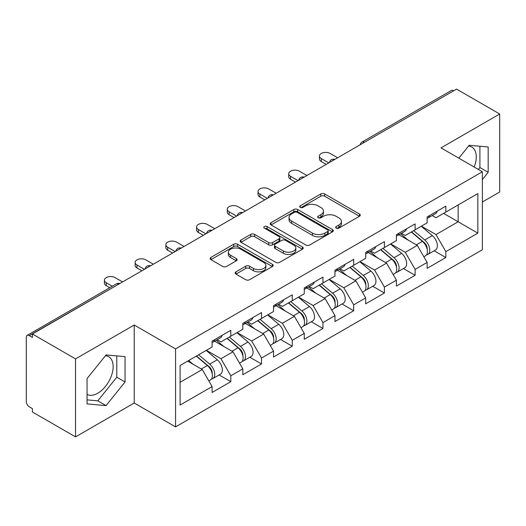 <?xml version="1.0" encoding="UTF-8"?>
<svg xmlns="http://www.w3.org/2000/svg" width="526" height="526" viewBox="0 0 526 526"><rect width="100%" height="100%" fill="white"/><g stroke="black" fill="none" stroke-linecap="round" stroke-linejoin="round"><path stroke-width="0.79" d="M336.213 228.126A1.913 1.105 0 0 0 338.915 228.126L359.455 216.271A2.735 1.578 0 0 0 360.257 215.154A2.735 1.578 0 0 0 359.455 214.043L324.66 193.956A2.735 1.578 0 0 0 320.794 193.956L300.261 205.811A1.913 1.105 0 0 0 299.702 206.593A1.913 1.105 0 0 0 300.261 207.369A1.913 1.105 0 0 0 302.963 207.369L305.626 205.837A8.745 5.05 0 0 1 317.993 205.837L320.893 207.514A8.745 5.05 0 0 1 323.457 211.084A8.745 5.05 0 0 1 320.893 214.654L318.237 216.186A1.913 1.105 0 0 0 317.678 216.968A1.913 1.105 0 0 0 318.237 217.751A1.913 1.105 0 0 0 320.939 217.751L323.602 216.219A8.745 5.05 0 0 1 335.969 216.219L338.869 217.889A8.745 5.05 0 0 1 341.433 221.459A8.745 5.05 0 0 1 338.869 225.029L336.213 226.568A1.913 1.105 0 0 0 335.654 227.35A1.913 1.105 0 0 0 336.213 228.126L336.213 226.568M87.053 394.382A21.724 12.539 120 0 0 97.783 393.231A21.724 12.539 120 0 0 111.972 374.091A21.724 12.539 120 0 0 108.645 356.687A21.724 12.539 120 0 0 105.437 355.701M468.561 146.057A21.724 12.539 -60 0 1 471.769 147.037A21.724 12.539 -60 0 1 474.202 167.044M235.944 271.85A2.735 1.578 0 0 0 235.142 272.961A2.735 1.578 0 0 0 235.944 274.079L245.701 279.714A2.735 1.578 0 0 0 249.567 279.714L272.376 266.544A2.735 1.578 0 0 0 273.178 265.433A2.735 1.578 0 0 0 272.376 264.315L237.588 244.228A2.735 1.578 0 0 0 233.722 244.228L210.913 257.398A2.735 1.578 0 0 0 210.111 258.509A2.735 1.578 0 0 0 210.913 259.627L222.702 266.432A2.735 1.578 0 0 0 226.568 266.432L236.325 260.797A2.735 1.578 0 0 0 237.127 259.68A2.735 1.578 0 0 0 236.325 258.568L230.48 255.189A7.311 4.221 0 0 1 228.337 252.204A7.311 4.221 0 0 1 232.854 248.305A7.311 4.221 0 0 1 240.823 249.219L263.73 262.448A7.311 4.221 0 0 1 265.867 265.433A7.311 4.221 0 0 1 261.356 269.332A7.311 4.221 0 0 1 253.387 268.418L249.567 266.209A2.735 1.578 0 0 0 245.701 266.209L235.944 271.85L235.944 274.079M134.215 325.015L75.534 358.896L32.402 333.997L456.575 89.111L499.7 114.004L441.018 147.885L482.368 171.759L175.566 348.896L134.215 325.015L134.215 403.015L175.566 426.888L175.566 348.896M305.816 245.011A2.735 1.578 0 0 0 309.683 245.011L332.491 231.841A2.735 1.578 0 0 0 333.293 230.723A2.735 1.578 0 0 0 332.491 229.606L297.696 209.519A2.735 1.578 0 0 0 293.83 209.519L271.022 222.689A2.735 1.578 0 0 0 270.226 223.806A2.735 1.578 0 0 0 271.022 224.918L305.816 245.011M265.117 228.54A1.913 1.105 0 0 1 267.063 228.81L267.063 226.542L302.437 246.964A2.735 1.578 0 0 1 303.232 248.075A2.735 1.578 0 0 1 302.437 249.192L279.628 262.362A2.735 1.578 0 0 1 275.762 262.362L240.967 242.276L240.967 240.04A2.735 1.578 0 0 0 240.165 241.158A2.735 1.578 0 0 0 240.967 242.276M240.967 240.04L250.731 234.405A2.735 1.578 0 0 1 254.597 234.405L268.707 242.552A2.735 1.578 0 0 0 272.573 242.552L279.043 238.817A2.735 1.578 0 0 0 279.845 237.699A2.735 1.578 0 0 0 279.043 236.582L264.354 228.1A1.913 1.105 0 0 1 263.796 227.317A1.913 1.105 0 0 1 264.979 226.298A1.913 1.105 0 0 1 267.063 226.542M175.566 426.888L482.368 249.758L482.368 171.759M219.118 374.946L230.802 381.692L230.802 375.781L220.959 358.725L206.383 350.316M230.802 381.692L212.096 392.495L212.096 386.584L180.096 405.059L180.096 365.491L212.096 347.015L212.096 341.104L230.802 330.308L230.802 336.219L242.815 329.283L242.815 323.372L261.521 312.569L261.521 318.48L273.533 311.543L273.533 305.632L292.246 294.836L292.246 300.747L304.258 293.81L304.258 287.9L322.964 277.097L322.964 283.008L334.977 276.071L334.977 270.16L353.682 259.364L353.682 265.275L365.695 258.338L365.695 252.427L384.401 241.625L384.401 247.536L396.413 240.606L396.413 234.688L415.119 223.892L415.119 229.803L427.132 222.866L427.132 216.955L445.844 206.153L445.844 212.063L477.845 193.588L477.845 233.156L445.844 251.632L435.995 234.576L421.425 226.167M434.16 250.797L445.844 257.543L445.844 251.632M445.844 257.543L427.132 268.345L427.132 262.435L415.119 269.365L405.276 252.316L390.706 243.9M403.435 268.536L415.119 275.282L415.119 269.365M415.119 275.282L396.413 286.078L396.413 280.167L384.401 287.104L374.558 270.048L359.981 261.632M372.717 286.269L384.401 293.015L384.401 287.104M384.401 293.015L365.695 303.818L365.695 297.907L353.682 304.837L343.84 287.788L329.263 279.372M341.999 304.008L353.682 310.748L353.682 304.837M353.682 310.748L334.977 321.55L334.977 315.639L322.964 322.576L313.115 305.521L298.544 297.105M311.28 321.741L322.964 328.487L322.964 322.576M322.964 328.487L304.258 339.29L304.258 333.372L292.246 340.309L282.396 323.26L267.826 314.844M280.562 339.48L292.246 346.22L292.246 340.309M292.246 346.22L273.533 357.022L273.533 351.112L261.521 358.048L251.678 340.993L237.108 332.577M249.837 357.213L261.521 363.959L261.521 358.048M261.521 363.959L242.815 374.762L242.815 368.844L230.802 375.781M217.153 339.704L220.959 341.9L230.802 336.219M220.959 358.725L232.972 351.795L214.588 341.183M242.815 368.844L232.972 351.795M247.871 321.971L251.678 324.167L261.521 318.48M251.678 340.993L263.69 334.056L245.313 323.444M273.533 351.112L263.69 334.056M278.589 304.232L282.396 306.428L292.246 300.747M282.396 323.26L294.409 316.323L276.032 305.711M304.258 333.372L294.409 316.323M309.308 286.499L313.115 288.695L322.964 283.008M313.115 305.521L325.127 298.584L306.75 287.972M334.977 315.639L325.127 298.584M340.033 268.76L343.84 270.956L353.682 265.275M343.84 287.788L355.846 280.851L337.468 270.239M365.695 297.907L355.846 280.851M370.751 251.027L374.558 253.223L384.401 247.536M374.558 270.048L386.571 263.112L368.187 252.5M396.413 280.167L386.571 263.112M401.469 233.288L405.276 235.484L415.119 229.803M405.276 252.316L417.289 245.379L398.912 234.767M427.132 262.435L417.289 245.379M453.622 90.814L364.413 142.316M363.157 143.039A4.175 2.413 120 0 1 364.216 142.204A4.175 2.413 60 0 0 362.131 141.994L451.334 90.492A4.175 2.413 60 0 1 453.425 90.702M432.188 215.555L435.995 217.751L445.844 212.063M435.995 234.576L458.153 221.788L458.153 204.962L477.845 193.588M443.576 213.372L477.845 233.156M482.368 202.004L499.7 192.003L499.7 114.004M75.534 358.896L75.534 436.889L32.402 411.996L32.402 408.584L29.252 406.762A4.175 2.413 -120 0 1 26.3 401.647L26.3 337.298A4.175 2.413 -120 0 1 27.168 335.384A4.175 2.413 -120 0 1 29.252 335.595L32.402 337.409L32.402 333.997M75.534 436.889L134.215 403.015M180.096 382.317L202.247 369.528L187.677 361.119M212.096 386.584L202.247 369.528M482.368 179.55L488.181 172.324L488.181 146.984L469.179 145.288L458.823 158.168M125.056 356.635L106.055 354.938L87.053 378.575L87.053 403.915L106.055 405.612L125.056 381.968L125.056 356.635M336.975 228.402L338.869 227.304A8.745 5.05 0 0 0 341.433 223.734L341.433 221.459M323.457 211.084L323.457 213.359A8.745 5.05 0 0 1 320.893 216.929L318.999 218.02M359.416 216.291L324.66 196.224A2.735 1.578 0 0 0 320.794 196.224L301.023 207.645M332.452 231.861L297.696 211.794A2.735 1.578 0 0 0 293.83 211.794L271.061 224.944M327.659 231.506A1.913 1.105 0 0 0 328.217 230.723A1.913 1.105 0 0 0 327.659 229.941L297.118 212.313A1.913 1.105 0 0 0 294.415 212.313L291.608 213.931A8.745 5.05 0 0 0 289.05 217.501A8.745 5.05 0 0 0 291.608 221.071L312.483 233.123A8.745 5.05 0 0 0 324.858 233.123L327.659 231.506L327.659 233.781A1.913 1.105 0 0 0 328.217 232.998L328.217 230.723M289.05 217.501L289.05 219.776A8.745 5.05 0 0 0 291.608 223.346L291.608 221.071M327.659 233.781L324.858 235.398A8.745 5.05 0 0 1 312.483 235.398L291.608 223.346M241.007 242.295L250.731 236.68L250.731 234.405M279.845 237.699L279.845 239.974A2.735 1.578 0 0 1 279.043 241.086L272.573 244.827A2.735 1.578 0 0 1 268.707 244.827L254.597 236.68A2.735 1.578 0 0 0 250.731 236.68M267.063 228.81L302.397 249.212M283.35 251.007A7.311 4.221 0 0 0 291.319 251.921A7.311 4.221 0 0 0 295.829 248.022A7.311 4.221 0 0 0 293.686 245.037L285.618 240.375A2.735 1.578 0 0 0 281.752 240.375L275.276 244.117A2.735 1.578 0 0 0 274.473 245.234A2.735 1.578 0 0 0 275.276 246.346L283.35 251.007L283.35 253.282A7.311 4.221 0 0 0 291.319 254.196A7.311 4.221 0 0 0 295.829 250.297L295.829 248.022M274.473 245.234L274.473 247.503A2.735 1.578 0 0 0 275.276 248.62L275.276 246.346M283.35 253.282L275.276 248.62M265.867 265.433L265.867 267.701A7.311 4.221 0 0 1 261.356 271.607A7.311 4.221 0 0 1 253.387 270.686L249.567 268.484A2.735 1.578 0 0 0 245.701 268.484L235.977 274.099M228.337 252.204L228.337 254.479A7.311 4.221 0 0 0 230.48 257.464L230.48 255.189M236.292 260.817L230.48 257.464M272.343 266.57L237.588 246.503A2.735 1.578 0 0 0 233.722 246.503L210.946 259.647M478.377 169.457L479.909 167.551L479.909 146.248M479.909 167.551L488.181 172.324M87.053 399.878L97.783 400.838L116.785 377.195L116.785 355.892M116.785 377.195L125.056 381.968M97.783 400.838L106.055 405.612M424.791 243.117L423.41 242.322M426.553 254.834A9.192 5.306 -120 0 0 427.888 254.42A9.192 5.306 -120 0 0 429.538 247.996A9.192 5.306 -120 0 0 424.758 239.987L413.673 230.638M427.888 254.42L435.469 250.041A9.192 5.306 -120 0 0 437.119 243.617A9.192 5.306 -120 0 0 432.339 235.615L421.254 226.259M411.536 231.874L424.18 242.539A5.569 3.215 60 0 1 427.184 249.403M423.851 256.747L425.527 255.781A9.192 5.306 -120 0 0 427.178 249.357A9.192 5.306 -120 0 0 422.391 241.355L411.306 232.005M408.11 240.08L400.634 233.768M337.633 157.78L330.15 153.46A6.266 3.616 0 0 0 323.319 152.671A6.266 3.616 0 0 0 319.453 156.018A6.266 3.616 0 0 0 321.287 158.576L321.287 161.528A6.266 3.616 180 0 1 319.453 158.97L319.453 156.018M427.237 216.896A9.192 5.306 60 0 1 427.132 217.258M326.212 164.375L321.287 161.528M429.597 215.529A9.192 5.306 60 0 1 427.888 218.034A9.192 5.306 60 0 1 427.132 218.349M437.178 211.156A9.192 5.306 60 0 1 435.469 213.661L427.888 218.034M328.77 162.896L321.287 158.576M394.073 260.85L392.692 260.054M395.835 272.567A9.192 5.306 -120 0 0 397.169 272.152A9.192 5.306 -120 0 0 398.82 265.729A9.192 5.306 -120 0 0 394.033 257.727L382.954 248.377M397.169 272.152L404.75 267.773A9.192 5.306 -120 0 0 406.401 261.356A9.192 5.306 -120 0 0 401.614 253.348L390.535 243.998M380.817 249.607L393.461 260.271A5.569 3.215 60 0 1 396.466 267.136M393.132 274.487L394.809 273.52A9.192 5.306 -120 0 0 396.459 267.096A9.192 5.306 -120 0 0 391.673 259.088L380.587 249.738M377.392 257.819L369.916 251.507M363.354 278.589L361.973 277.794M365.116 290.306A9.192 5.306 -120 0 0 366.451 289.892A9.192 5.306 -120 0 0 368.101 283.468A9.192 5.306 -120 0 0 363.315 275.46L352.229 266.11M366.451 289.892L374.032 285.513A9.192 5.306 -120 0 0 375.682 279.089A9.192 5.306 -120 0 0 370.896 271.087L359.817 261.731M350.099 267.346L362.743 278.011A5.569 3.215 60 0 1 365.748 284.875M362.414 292.219L364.084 291.253A9.192 5.306 -120 0 0 365.741 284.829A9.192 5.306 -120 0 0 360.954 276.827L349.869 267.478M346.673 275.552L339.198 269.24M332.629 296.322L331.255 295.527M334.391 308.039A9.192 5.306 -120 0 0 335.733 307.625A9.192 5.306 -120 0 0 337.383 301.201A9.192 5.306 -120 0 0 332.596 293.199L321.511 283.849M335.733 307.625L343.314 303.246A9.192 5.306 -120 0 0 344.964 296.828A9.192 5.306 -120 0 0 340.177 288.82L329.092 279.47M319.381 285.079L332.018 295.743A5.569 3.215 60 0 1 335.029 302.608M331.696 309.959L333.366 308.992A9.192 5.306 -120 0 0 335.016 302.568A9.192 5.306 -120 0 0 330.229 294.56L319.15 285.21M315.955 293.291L308.473 286.979M301.911 314.061L300.537 313.266M303.673 325.778A9.192 5.306 -120 0 0 305.008 325.364A9.192 5.306 -120 0 0 306.665 318.94A9.192 5.306 -120 0 0 301.878 310.932L290.793 301.582M305.008 325.364L312.589 320.985A9.192 5.306 -120 0 0 314.246 314.561A9.192 5.306 -120 0 0 309.459 306.553L298.373 297.203M288.656 302.818L301.299 313.483A5.569 3.215 60 0 1 304.304 320.347M300.971 327.691L302.647 326.725A9.192 5.306 -120 0 0 304.298 320.301A9.192 5.306 -120 0 0 299.511 312.299L288.432 302.95M285.237 311.024L277.754 304.712M271.192 331.794L269.812 330.999M272.955 343.511A9.192 5.306 -120 0 0 274.289 343.097A9.192 5.306 -120 0 0 275.94 336.673A9.192 5.306 -120 0 0 271.153 328.671L260.074 319.321M274.289 343.097L281.87 338.718A9.192 5.306 -120 0 0 283.521 332.3A9.192 5.306 -120 0 0 278.741 324.292L267.655 314.942M257.937 320.551L270.581 331.216A5.569 3.215 60 0 1 273.586 338.08M270.252 345.424L271.929 344.458A9.192 5.306 -120 0 0 273.579 338.04A9.192 5.306 -120 0 0 268.793 330.032L257.707 320.682M254.512 328.763L247.036 322.451M306.914 175.513L299.432 171.193A6.266 3.616 0 0 0 292.601 170.411A6.266 3.616 0 0 0 288.735 173.751A6.266 3.616 0 0 0 290.569 176.309L290.569 179.267A6.266 3.616 180 0 1 288.735 176.71L288.735 173.751M396.519 234.629A9.192 5.306 60 0 1 396.413 234.997M295.494 182.108L290.569 179.267M398.879 233.268A9.192 5.306 60 0 1 397.169 235.773A9.192 5.306 60 0 1 396.413 236.082M406.46 228.889A9.192 5.306 60 0 1 404.75 231.394L397.169 235.773M298.051 180.628L290.569 176.309M276.196 193.252L268.714 188.933A6.266 3.616 0 0 0 261.882 188.144A6.266 3.616 0 0 0 258.016 191.49A6.266 3.616 0 0 0 259.851 194.048L259.851 197A6.266 3.616 180 0 1 258.016 194.442L258.016 191.49M365.8 252.368A9.192 5.306 60 0 1 365.695 252.73M264.775 199.847L259.851 197M368.161 251.001A9.192 5.306 60 0 1 366.451 253.506A9.192 5.306 60 0 1 365.695 253.821M375.742 246.628A9.192 5.306 60 0 1 374.032 249.127L366.451 253.506M267.333 198.368L259.851 194.048M245.471 210.985L237.989 206.665A6.266 3.616 0 0 0 231.164 205.883A6.266 3.616 0 0 0 227.291 209.223A6.266 3.616 0 0 0 229.132 211.781L229.132 214.739A6.266 3.616 180 0 1 227.291 212.182L227.291 209.223M335.075 270.101A9.192 5.306 60 0 1 334.977 270.469M234.05 217.58L229.132 214.739M337.442 268.74A9.192 5.306 60 0 1 335.733 271.245A9.192 5.306 60 0 1 334.977 271.554M345.023 264.361A9.192 5.306 60 0 1 343.314 266.866L335.733 271.245M236.615 216.101L229.132 211.781M214.753 228.725L207.27 224.398A6.266 3.616 0 0 0 200.445 223.616A6.266 3.616 0 0 0 196.573 226.962A6.266 3.616 0 0 0 198.407 229.52L198.407 232.472A6.266 3.616 180 0 1 196.573 229.915L196.573 226.962M304.357 287.84A9.192 5.306 60 0 1 304.258 288.202M203.332 235.313L198.407 232.472M306.724 286.473A9.192 5.306 60 0 1 305.008 288.978A9.192 5.306 60 0 1 304.258 289.293M314.305 282.1A9.192 5.306 60 0 1 312.589 284.599L305.008 288.978M205.89 233.84L198.407 229.52M184.034 246.457L176.552 242.138A6.266 3.616 0 0 0 169.72 241.355A6.266 3.616 0 0 0 165.854 244.695A6.266 3.616 0 0 0 167.689 247.253L167.689 250.212A6.266 3.616 180 0 1 165.854 247.654L165.854 244.695M273.638 305.573A9.192 5.306 60 0 1 273.533 305.935M172.613 253.052L167.689 250.212M275.999 304.212A9.192 5.306 60 0 1 274.289 306.717A9.192 5.306 60 0 1 273.533 307.026M283.58 299.833A9.192 5.306 60 0 1 281.87 302.338L274.289 306.717M175.171 251.573L167.689 247.253M240.474 349.534L239.093 348.738M242.236 361.25A9.192 5.306 -120 0 0 243.571 360.829A9.192 5.306 -120 0 0 245.221 354.412A9.192 5.306 -120 0 0 240.435 346.404L229.356 337.054M243.571 360.829L251.152 356.457A9.192 5.306 -120 0 0 252.802 350.033A9.192 5.306 -120 0 0 248.016 342.025L236.937 332.675M227.219 338.29L239.863 348.955A5.569 3.215 60 0 1 242.867 355.813M239.534 363.164L241.21 362.197A9.192 5.306 -120 0 0 242.861 355.773A9.192 5.306 -120 0 0 238.074 347.771L226.989 338.422M223.793 346.496L216.317 340.184M153.316 264.19L145.834 259.87A6.266 3.616 0 0 0 139.002 259.088A6.266 3.616 0 0 0 135.136 262.435A6.266 3.616 0 0 0 136.97 264.992L136.97 267.944A6.266 3.616 180 0 1 135.136 265.387L135.136 262.435M242.92 323.312A9.192 5.306 60 0 1 242.815 323.674M141.895 270.785L136.97 267.944M245.28 321.945A9.192 5.306 60 0 1 243.571 324.45A9.192 5.306 60 0 1 242.815 324.766M252.861 317.572A9.192 5.306 60 0 1 251.152 320.071L243.571 324.45M144.453 269.312L136.97 264.992M209.756 367.266L208.375 366.471M211.518 378.983A9.192 5.306 -120 0 0 212.852 378.569A9.192 5.306 -120 0 0 214.503 372.145A9.192 5.306 -120 0 0 209.716 364.143L198.631 354.794M212.852 378.569L220.433 374.19A9.192 5.306 -120 0 0 222.084 367.773A9.192 5.306 -120 0 0 217.297 359.764L206.212 350.415M196.5 356.023L209.144 366.688A5.569 3.215 60 0 1 212.149 373.552M208.815 380.896L210.485 379.93A9.192 5.306 -120 0 0 212.142 373.513A9.192 5.306 -120 0 0 207.356 365.504L196.27 356.155M193.075 364.235L188.689 360.534M122.597 281.929L115.109 277.61A6.266 3.616 0 0 0 108.284 276.827A6.266 3.616 0 0 0 104.418 280.167A6.266 3.616 0 0 0 106.252 282.725L106.252 285.684A6.266 3.616 180 0 1 104.418 283.126L104.418 280.167M212.202 341.045A9.192 5.306 60 0 1 212.096 341.407M109.75 287.702L106.252 285.684M214.562 339.684A9.192 5.306 60 0 1 212.852 342.189A9.192 5.306 60 0 1 212.096 342.498M222.143 335.305A9.192 5.306 60 0 1 220.433 337.81L212.852 342.189M112.314 286.223L106.252 282.725M118.659 284.204L29.252 335.595M119.52 283.705A4.175 2.413 -60 0 0 118.462 284.086A4.175 2.413 -120 0 0 116.371 283.882L27.168 335.384M332.439 160.778A4.175 2.413 120 0 1 333.497 159.937A4.175 2.413 -60 0 1 334.556 159.556M301.72 178.511A4.175 2.413 120 0 1 302.779 177.676A4.175 2.413 -60 0 1 303.837 177.288M270.995 196.251A4.175 2.413 120 0 1 272.06 195.409A4.175 2.413 -60 0 1 273.119 195.028M240.277 213.983A4.175 2.413 120 0 1 241.335 213.148A4.175 2.413 -60 0 1 242.401 212.76M209.558 231.723A4.175 2.413 120 0 1 210.617 230.881A4.175 2.413 -60 0 1 211.682 230.5M178.84 249.455A4.175 2.413 120 0 1 179.899 248.62A4.175 2.413 -60 0 1 180.957 248.233M148.122 267.195A4.175 2.413 120 0 1 149.18 266.353A4.175 2.413 -60 0 1 150.239 265.965M338.869 227.304L338.869 225.029M318.237 217.751L318.237 216.186M320.893 216.929L320.893 214.654M300.261 207.369L300.261 205.811M320.794 196.224L320.794 193.956M324.66 196.224L324.66 193.956M359.455 216.271L359.455 214.043M271.022 224.918L271.022 222.689M293.83 211.794L293.83 209.519M297.696 211.794L297.696 209.519M332.491 231.841L332.491 229.606M312.483 235.398L312.483 233.123M324.858 235.398L324.858 233.123M254.597 236.68L254.597 234.405M268.707 244.827L268.707 242.552M272.573 244.827L272.573 242.552M279.043 241.086L279.043 238.817M302.437 249.192L302.437 246.964M245.701 268.484L245.701 266.209M249.567 268.484L249.567 266.209M253.387 270.686L253.387 268.418M236.325 260.797L236.325 258.568M210.913 259.627L210.913 257.398M233.722 246.503L233.722 244.228M237.588 246.503L237.588 244.228M272.376 266.544L272.376 264.315M424.758 239.987L432.339 235.615M416.355 244.84L422.391 241.355M394.033 257.727L401.614 253.348M385.637 262.573L391.673 259.088M363.315 275.46L370.896 271.087M354.918 280.312L360.954 276.827M332.596 293.199L340.177 288.82M324.194 298.045L330.229 294.56M301.878 310.932L309.459 306.553M293.475 315.784L299.511 312.299M271.153 328.671L278.741 324.292M262.757 333.517L268.793 330.032M240.435 346.404L248.016 342.025M232.038 351.256L238.074 347.771M209.716 364.143L217.297 359.764M201.313 368.989L207.356 365.504M362.131 141.994A4.175 4.175 0 0 0 360.119 144.795M334.838 159.391A4.175 4.175 0 0 0 329.401 162.527M304.12 177.13A4.175 4.175 0 0 0 298.683 180.267M273.395 194.863A4.175 4.175 0 0 0 267.964 198M242.677 212.603A4.175 4.175 0 0 0 237.239 215.739M211.958 230.335A4.175 4.175 0 0 0 206.521 233.472M181.24 248.075A4.175 4.175 0 0 0 175.802 251.211M150.521 265.808A4.175 4.175 0 0 0 145.084 268.944M119.796 283.54A4.175 4.175 0 0 0 116.371 283.882"/></g></svg>
